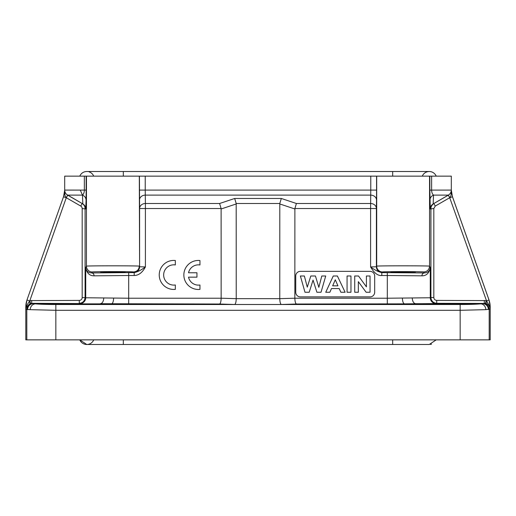 <?xml version="1.0" encoding="UTF-8"?>
<svg xmlns="http://www.w3.org/2000/svg" width="516" height="516" viewBox="0 0 516 516"><rect width="100%" height="100%" fill="white"/><g stroke="black" fill="none" stroke-linecap="round" stroke-linejoin="round"><path stroke-width="0.77" d="M64.694 190.21L63.526 196.738L26.967 299.99L25.8 306.775L25.8 339.851L460.162 339.851L460.162 310.31L485.846 309.658A5.805 5.134 -95.7 0 0 480.706 303.86L404.402 303.86L436.078 303.569A5.805 5.805 -111.8 0 1 430.273 297.764L387.316 298.222L387.316 275.505L421.895 275.834C426.422 275.873 429.215 273.125 430.273 267.591L430.273 297.764L430.912 297.506C431.26 301.028 433.195 302.963 436.717 303.311L485.537 303.44L486.143 300.602L436.717 300.409C434.93 300.209 433.962 299.241 433.821 297.5L433.821 208.561L435.265 206.058L449.713 197.718L486.543 300.867L485.982 303.55C487.717 303.976 489.039 305.311 489.948 307.549L490.174 309.097L490.007 306.775L486.543 300.867L489.033 299.99L452.474 196.738L449.739 197.783M433.821 297.5L430.912 297.506L430.912 208.567C430.983 206.374 431.95 204.704 433.814 203.543L448.262 195.203L449.778 197.66C451.229 195.487 451.139 195.893 451.307 190.069L451.287 190.546M449.075 194.667L433.176 203.91L433.524 195.119L448.404 195.119L449.178 196.602M451.178 191.301L450.881 192.268M450.539 192.971L449.81 193.977M433.821 208.567L430.273 208.941L429.841 190.094L431.634 190.094L431.634 176.15L451.307 176.15L451.307 190.088L452.474 196.815L489.007 299.996A20.317 20.317 -99.7 0 1 490.174 306.775L489.948 307.549M451.307 190.23L452.474 196.738M450.442 193.139L450.023 193.732M451.307 190.12L451.307 190.075C451.236 192.281 450.268 193.958 448.404 195.119L449.152 194.603M431.634 176.15L64.694 176.15L64.694 190.082L80.283 190.094L82.47 195.119L82.824 203.91L66.738 194.513M66.706 194.487L67.596 195.119L66.222 197.66C65.035 196.79 64.526 194.268 64.694 190.075C64.771 192.294 65.738 193.971 67.596 195.119L82.186 203.543C84.05 204.704 85.017 206.374 85.088 208.567L85.088 297.506C84.74 301.028 82.805 302.963 79.283 303.311L79.283 300.409L29.857 300.602L25.993 306.775L25.826 309.097L26.052 307.549L30.018 303.55L31.682 303.311L31.682 300.409M65.229 192.526L64.881 191.559M66.222 197.66L63.526 196.815L64.784 191.126M67.738 195.203L66.287 197.718L80.735 206.058A2.902 2.902 -126.4 0 1 82.186 208.567L82.186 297.506A2.902 2.902 49.6 0 1 79.283 300.409M67.596 195.119L82.47 195.119C83.695 194.055 84.321 192.378 84.347 190.094L80.283 190.094M84.347 176.15L84.347 190.094L86.159 190.094L86.088 200.15C85.953 197.796 84.747 196.125 82.47 195.119M86.088 200.15L85.727 208.941L82.186 208.567M94.106 275.834C93.944 274.099 93.164 273.132 91.764 272.932C88.178 272.719 86.166 270.939 85.727 267.591C86.74 273.087 89.532 275.834 94.106 275.834L128.684 275.505L128.684 298.222L85.727 297.764L85.727 267.591L86.449 266.159C85.508 265.701 140.558 265.701 139.307 266.166C138.959 269.687 137.024 271.622 133.502 271.971L134.205 272.609C137.501 271.964 141.236 270.081 145.402 266.953L139.597 266.753L139.597 208.529A5.805 5.025 179.1 0 1 145.402 203.498L145.402 208.529L139.604 208.529L139.423 176.15M86.443 176.15L86.443 266.166A5.805 5.805 26.6 0 0 92.248 271.964L91.764 272.932L128.684 272.609L128.684 275.505L134.205 275.505C138.669 275.428 142.403 272.577 145.402 266.953L145.402 208.529L221.119 208.529L221.151 298.216C221.029 301.583 220.513 303.524 219.597 304.021L100.394 303.705C102.42 303.318 103.542 301.383 103.761 297.9M125.214 271.997L100.536 271.997L125.214 271.997M133.792 272.558A5.805 5.805 -26.6 0 0 139.597 266.753L139.307 176.15M139.475 200.15A5.805 5.025 -0.9 0 1 145.28 195.119L145.228 190.094L370.772 190.094L370.72 195.119L145.28 195.119L145.402 203.498L219.597 203.498L221.119 208.529M429.557 176.15L429.557 266.166C430.963 265.708 375.925 265.701 376.699 266.159L376.693 176.15M382.498 271.964A20.627 0.361 180 0 1 382.504 271.964A20.627 0.361 0 0 1 403.273 271.61A20.627 0.361 0 0 1 423.752 271.971C427.274 271.622 429.209 269.687 429.557 266.166L430.273 267.591C429.834 270.939 427.822 272.719 424.236 272.932L381.795 272.609L381.795 275.505C377.899 275.912 374.165 273.054 370.598 266.953L370.598 208.529L294.881 208.529L296.403 203.498L370.598 203.498A5.805 5.025 -179.1 0 1 376.403 208.529L376.525 200.15A5.805 5.025 0.9 0 0 370.72 195.119L370.598 208.529L376.403 208.529L376.403 266.753A5.805 5.805 26.6 0 0 382.208 272.558L381.795 272.609C378.383 271.887 374.648 270.003 370.598 266.953L376.403 266.753L376.693 266.166A5.805 5.805 26.6 0 0 382.498 271.964L382.208 272.558M421.895 275.834C422.062 274.099 422.836 273.132 424.236 272.932L423.752 271.971M429.912 200.131C430.041 197.783 431.247 196.112 433.524 195.119C432.285 194.055 431.66 192.378 431.634 190.094L451.307 190.088L451.216 191.12L451.307 190.088M461.175 303.556L448.404 303.601L461.175 303.647M485.537 303.44L485.982 303.55M106.522 272.184L103.129 272.132M67.119 196.067L66.674 196.873M64.835 191.352L64.932 191.752M65.913 193.655L66.19 193.977M484.318 300.409L484.318 303.311L480.706 303.86A23.214 1.213 180 0 1 460.169 304.511L55.838 304.511L55.838 310.31L30.154 309.658C30.554 306.22 32.263 304.292 35.294 303.86L31.682 303.311L79.922 303.569A5.805 5.805 111.8 0 0 85.727 297.764L82.186 297.506M26.813 339.851L26.813 309.49L30.154 309.658M27.619 309.51A5.805 5.644 -89.2 0 1 33.263 303.705L79.922 303.569M54.825 303.556L42.054 303.601L54.825 303.556M460.162 339.851L490.2 339.851L490.2 306.775L489.033 299.99M32.618 303.685A5.805 5.805 -68.2 0 0 26.813 309.49L25.826 309.097L25.826 306.775L26.052 307.549M485.846 309.658L490.174 309.097L490.2 306.775M412.239 297.9C412.458 301.383 413.58 303.318 415.606 303.705L482.737 303.705A5.805 5.644 89.2 0 1 488.381 309.51M402.364 298.067C402.532 301.409 403.209 303.344 404.402 303.86L296.403 304.021C295.494 303.518 294.971 301.583 294.849 298.216L294.881 208.529M300.377 296.894L370.037 296.894A4.644 4.644 0 0 0 374.68 292.25L374.68 275.995A4.644 4.644 0 0 0 370.037 271.351L300.377 271.351A4.644 4.644 0 0 0 295.733 275.995L295.733 292.25A4.644 4.644 0 0 0 300.377 296.894M387.316 304.021L387.316 298.222L294.849 298.216L279.769 298.661C279.885 302.021 280.401 303.963 281.323 304.479L234.677 304.479C235.593 303.956 236.115 302.021 236.231 298.661L279.769 298.661L279.801 203.498L281.323 198.473L296.403 203.498M279.801 203.498L236.199 203.498L234.677 198.473L281.323 198.473M236.199 203.498L236.231 298.661L221.151 298.216L128.684 298.222L128.684 304.021M415.464 271.997L390.786 271.997L415.464 271.997M304.988 292.25L309.213 292.25L313.044 280.098L316.895 292.25L321.029 292.25L325.719 275.995L321.791 275.995L318.83 287.348L315.444 275.995L310.806 275.995L307.278 287.16L304.369 275.995L300.377 275.995L304.988 292.25M337.387 275.995L345.12 292.25L340.876 292.25L339.193 288.56L331.472 288.56L329.879 292.25L325.744 292.25L333.265 275.995L337.387 275.995M332.672 285.819L337.941 285.819L335.277 279.788L332.672 285.819M347.068 292.25L350.964 292.25L350.964 275.995L347.068 275.995L347.068 292.25M354.718 292.25L358.343 292.25L358.343 281.652L366.128 292.25L370.037 292.25L370.037 275.995L366.412 275.995L366.412 286.851L358.51 275.995L354.718 275.995L354.718 292.25M392.676 176.15L392.676 171.505L429.248 171.505A7.546 7.546 -90 0 1 436.214 176.15A7.546 7.546 -90 0 0 422.282 176.15M79.787 176.15A7.546 7.546 90 0 1 86.752 171.505L123.324 171.505L123.324 176.15M93.719 176.15A7.546 7.546 90 0 0 89.113 171.886A7.546 7.546 90 0 1 93.719 176.15M86.752 344.495A7.546 7.546 90 0 1 79.787 339.851A7.546 7.546 90 0 0 93.719 339.851A7.546 7.546 90 0 1 79.787 339.851L86.752 344.495L392.676 344.488L392.676 339.851M430.344 344.417A7.546 7.546 -90 0 0 431.557 344.133M175.33 264.94L175.33 260.509A14.513 14.513 0 0 0 159.231 274.931A14.513 14.513 0 0 0 175.33 289.36L175.33 284.98A10.139 10.139 0 0 1 163.656 274.964A10.139 10.139 0 0 1 175.33 264.94M199.95 264.966L199.95 260.535A14.513 14.513 0 0 0 183.851 274.964A14.513 14.513 0 0 0 199.95 289.386L199.95 285.006A10.139 10.139 0 0 1 188.514 277.156L196.951 277.156L196.951 272.764L188.521 272.764A10.139 10.139 0 0 1 199.95 264.966M433.814 203.543L435.265 206.058L433.814 203.543M30.463 303.44L29.857 300.602L66.261 197.783M80.735 206.058L82.186 203.543M86.159 176.15L86.159 190.094M134.205 275.505L134.205 272.609L128.684 272.609M133.502 271.971A20.627 0.361 0 0 0 113.023 271.61A20.627 0.361 0 0 0 92.254 271.964A20.627 0.361 180 0 0 92.248 271.964M234.677 198.473L219.597 203.498M145.228 176.15L145.228 190.094L139.423 190.094M376.577 176.15L376.577 190.094L370.772 190.094L370.772 176.15M376.577 190.094L376.525 200.15M429.841 190.094L429.841 176.15M436.078 303.569L436.717 303.311L436.717 300.409M430.273 208.941C430.35 206.742 431.318 205.071 433.176 203.91L430.544 207.2M483.382 303.685A5.805 5.805 68.2 0 1 489.187 309.49L489.187 339.851M432.602 204.471L431.718 205.62M431.653 205.729L431.099 207.103M430.944 207.987L430.912 208.567M26.967 299.99L63.526 196.738M25.8 306.775L25.826 306.775A20.317 20.317 -80.3 0 1 26.993 299.996L29.457 300.867L30.018 303.55M82.824 203.91C84.682 205.071 85.65 206.748 85.727 208.941M113.636 298.067C113.468 301.409 112.791 303.344 111.598 303.86L35.294 303.86A23.214 1.213 180 0 0 55.838 304.511M281.323 304.479L296.403 304.021M219.597 304.021L234.677 304.479M460.162 304.511L460.162 310.31L55.838 310.31L55.838 339.851M387.316 272.609L387.316 275.505L381.795 275.505M279.769 203.949L294.849 208.974M221.151 208.974L236.231 203.949M392.676 171.512L86.752 171.505M123.324 339.851L123.324 344.495M450.5 193.049L449.971 193.797M449.294 194.487L448.404 195.119M65.5 193.049L66.029 193.797M428.983 171.512L428.016 171.609M426.642 171.97L425.919 172.28M424.894 172.886L424.3 173.357M436.214 339.851L429.248 344.495L392.676 344.495L429.248 344.495"/></g></svg>

